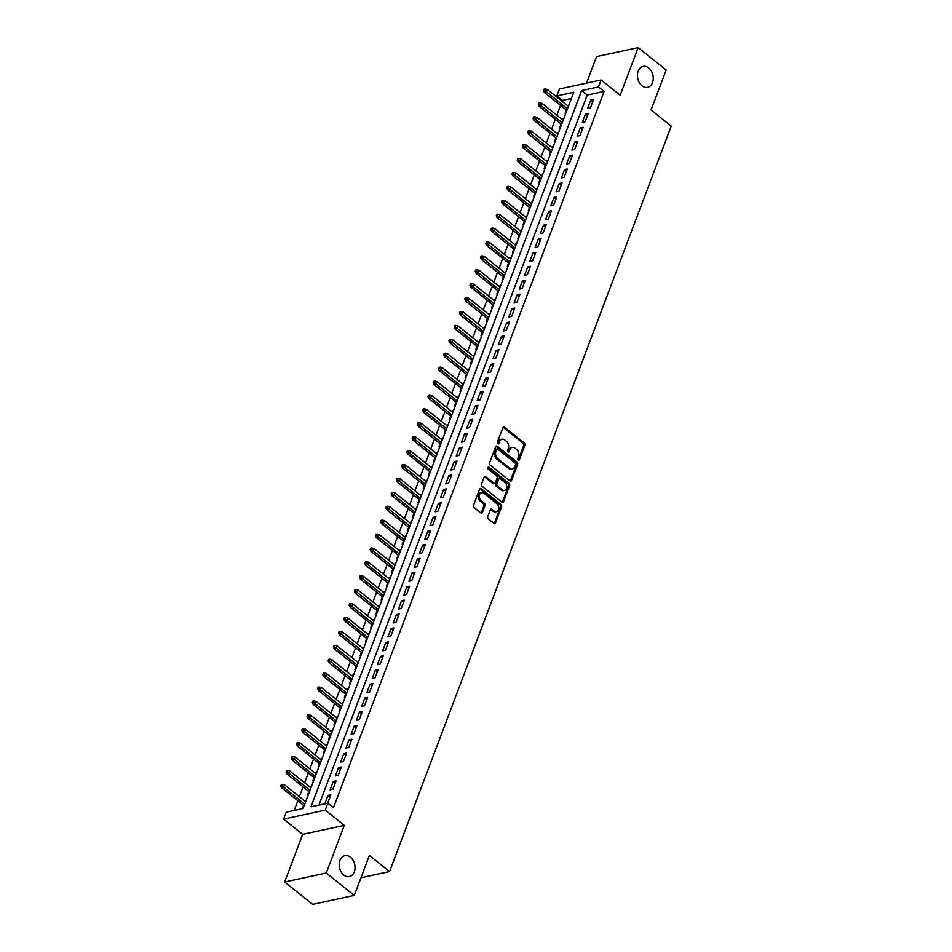 <?xml version="1.0" encoding="UTF-8"?>
<svg xmlns="http://www.w3.org/2000/svg" width="952" height="952" viewBox="0 0 952 952"><rect width="100%" height="100%" fill="white"/><g stroke="black" fill="none" stroke-linecap="round" stroke-linejoin="round"><path stroke-width="1.43" d="M518.221 460.125A1.154 0.833 77.8 0 0 519.352 459.792L524.838 445.286A1.642 1.19 77.8 0 0 524.255 443.037L504.465 427.198A1.642 1.19 77.8 0 0 502.846 427.686L497.36 442.192A1.154 0.833 77.8 0 0 498.907 443.43L499.61 441.549A5.248 3.808 77.8 0 1 502.025 439.229A5.248 3.808 77.8 0 1 504.786 439.991L506.428 441.312A5.248 3.808 77.8 0 1 508.297 448.499L507.594 450.379A1.154 0.833 77.8 0 0 509.13 451.605L509.844 449.725A5.248 3.808 77.8 0 1 512.247 447.416A5.248 3.808 77.8 0 1 515.008 448.178L516.65 449.499A5.248 3.808 77.8 0 1 518.519 456.686L517.817 458.555A1.154 0.833 77.8 0 0 518.221 460.125M518.197 460.113A1.154 0.833 77.8 0 0 518.233 460.03L523.707 445.524A1.642 1.19 77.8 0 0 523.124 443.287L503.334 427.448A1.642 1.19 77.8 0 0 503.084 427.281M497.753 443.739A1.154 0.833 77.8 0 0 497.777 443.668L498.491 441.787L499.61 441.549M507.975 451.926A1.154 0.833 77.8 0 0 507.999 451.855L508.713 449.975L509.844 449.725M350.479 857.228A10.698 7.759 77.8 0 0 344.862 855.669A10.698 7.759 77.8 0 0 339.221 863.94A10.698 7.759 77.8 0 0 343.755 875.031A10.698 7.759 77.8 0 0 349.372 876.59A10.698 7.759 77.8 0 0 355.013 868.331A10.698 7.759 77.8 0 0 350.479 857.228M648.705 67.985A10.698 7.759 77.8 0 0 643.088 66.426A10.698 7.759 77.8 0 0 637.447 74.696A10.698 7.759 77.8 0 0 641.981 85.787A10.698 7.759 77.8 0 0 647.598 87.346A10.698 7.759 77.8 0 0 653.239 79.076A10.698 7.759 77.8 0 0 648.705 67.985M487.757 516.686A1.642 1.19 77.8 0 0 488.34 518.935L493.898 523.374A1.642 1.19 77.8 0 0 495.504 522.898L501.597 506.785A1.642 1.19 77.8 0 0 501.014 504.536L481.224 488.697A1.642 1.19 77.8 0 0 479.606 489.185L473.525 505.298A1.642 1.19 77.8 0 0 474.108 507.535L480.808 512.902A1.642 1.19 77.8 0 0 482.426 512.426L485.032 505.524A1.642 1.19 77.8 0 0 484.449 503.287L481.117 500.621A4.391 3.189 77.8 0 1 479.261 496.063A4.391 3.189 77.8 0 1 481.581 492.672A4.391 3.189 77.8 0 1 483.878 493.315L496.908 503.751A4.391 3.189 77.8 0 1 498.765 508.297A4.391 3.189 77.8 0 1 496.456 511.688A4.391 3.189 77.8 0 1 494.147 511.045L491.982 509.308A1.642 1.19 77.8 0 0 490.363 509.796L487.757 516.686M327.869 803.179L325.239 810.128L283.613 819.113L286.231 812.163L303.117 808.522L573.758 92.284L556.872 95.926L559.502 88.976L601.14 79.992L598.51 86.941L581.636 90.583L310.995 806.82L327.869 803.179L333.474 807.665L604.115 91.428L598.51 86.941M601.14 79.992L620.18 95.236L638.173 47.6L666.174 70.008L651.073 109.992L671.231 126.128L389.547 871.568L369.388 855.432L354.287 895.416L326.286 873.008L344.279 825.372L325.239 810.128M509.939 480.927A1.642 1.19 77.8 0 0 511.545 480.439L517.638 464.326A1.642 1.19 77.8 0 0 517.055 462.089L497.265 446.25A1.642 1.19 77.8 0 0 495.647 446.726L489.566 462.839A1.642 1.19 77.8 0 0 490.149 465.088L509.939 480.927M509.617 485.556L503.525 501.668A1.642 1.19 77.8 0 1 501.918 502.156L482.128 486.317A1.642 1.19 77.8 0 1 481.545 484.068L484.151 477.178A1.642 1.19 77.8 0 1 485.758 476.69L493.79 483.116A1.642 1.19 77.8 0 0 495.409 482.628L497.134 478.059A1.642 1.19 77.8 0 0 496.551 475.81L488.197 469.122A1.154 0.833 77.8 0 1 488.911 467.206L509.034 483.307A1.642 1.19 77.8 0 1 509.617 485.556L508.487 485.806L502.406 501.906L503.525 501.668M354.287 895.416L312.649 904.4L284.648 881.992L326.286 873.008M638.173 47.6L596.547 56.584L586.503 83.145M305.116 801.31L305.509 800.275L306.056 800.715M303.581 805.392L302.355 808.629L303.141 808.462M310.376 787.411L310.768 786.376L311.316 786.816M308.829 791.493L307.615 794.718L308.388 794.551M315.636 773.5L316.016 772.465L316.576 772.905M314.089 777.582L312.863 780.807L313.648 780.64M320.883 759.589L321.276 758.554L321.824 758.994M319.348 763.671L318.123 766.907L318.908 766.729M326.143 745.69L326.536 744.654L327.083 745.095M324.596 749.771L323.382 752.996L324.156 752.83M331.391 731.779L331.784 730.743L332.331 731.184M329.856 735.86L328.63 739.085L329.416 738.919M336.651 717.867L337.044 716.832L337.591 717.272M335.104 721.949L333.89 725.186L334.664 725.007M341.911 703.956L342.292 702.933L342.851 703.373M340.364 708.05L339.138 711.275L339.923 711.108M347.159 690.057L347.551 689.022L348.099 689.462M345.624 694.139L344.398 697.364L345.183 697.197M352.418 676.146L352.811 675.111L353.359 675.551M350.872 680.228L349.658 683.453L350.431 683.286M357.666 662.235L358.059 661.212L358.618 661.652M356.131 666.329L354.906 669.553L355.691 669.387M362.926 648.336L363.319 647.301L363.866 647.741M361.379 652.418L360.165 655.642L360.939 655.476M368.186 634.425L368.579 633.389L369.126 633.83M366.639 638.506L365.425 641.731L366.199 641.565M373.434 620.514L373.827 619.478L374.374 619.919M371.899 624.595L370.673 627.832L371.458 627.666M378.694 606.614L379.086 605.579L379.634 606.019M377.147 610.696L375.933 613.921L376.706 613.754M383.953 592.703L384.334 591.668L384.894 592.108M382.406 596.785L381.181 600.01L381.966 599.843M389.201 578.792L389.594 577.757L390.142 578.197M387.654 582.874L386.441 586.111L387.226 585.932M394.461 564.893L394.854 563.858L395.401 564.298M392.914 568.975L391.7 572.2L392.474 572.033M399.709 550.982L400.102 549.947L400.649 550.387M398.174 555.064L396.948 558.288L397.734 558.122M404.969 537.071L405.362 536.035L405.909 536.476M403.422 541.153L402.208 544.389L402.982 544.211M410.229 523.16L410.609 522.136L411.169 522.577M408.682 527.253L407.456 530.478L408.241 530.312M415.477 509.26L415.869 508.225L416.417 508.665M413.942 513.342L412.716 516.567L413.501 516.4M420.736 495.349L421.129 494.314L421.677 494.754M419.189 499.431L417.976 502.656L418.749 502.489M425.984 481.438L426.377 480.415L426.924 480.855M424.449 485.532L423.223 488.757L424.009 488.59M431.244 467.539L431.637 466.504L432.184 466.944M429.697 471.621L428.483 474.846L429.257 474.679M436.504 453.628L436.885 452.593L437.444 453.033M434.957 457.71L433.731 460.935L434.517 460.768M441.752 439.717L442.144 438.693L442.692 439.134M440.217 443.799L438.991 447.035L439.776 446.869M447.012 425.818L447.404 424.782L447.952 425.223M445.465 429.899L444.251 433.124L445.024 432.958M452.26 411.907L452.652 410.871L453.212 411.312M450.724 415.988L449.499 419.213L450.284 419.047M457.519 397.995L457.912 396.96L458.459 397.4M455.972 402.077L454.758 405.314L455.532 405.147M462.779 384.096L463.172 383.061L463.719 383.501M461.232 388.178L460.018 391.403L460.792 391.236M468.027 370.185L468.42 369.15L468.967 369.59M466.492 374.267L465.266 377.492L466.052 377.325M473.287 356.274L473.68 355.239L474.227 355.679M471.74 360.356L470.526 363.593L471.299 363.414M478.547 342.363L478.927 341.34L479.487 341.78M477 346.457L475.774 349.682L476.559 349.515M483.794 328.464L484.187 327.428L484.735 327.869M482.248 332.545L481.034 335.77L481.819 335.604M489.054 314.553L489.447 313.517L489.994 313.958M487.507 318.634L486.293 321.859L487.067 321.693M494.302 300.642L494.695 299.618L495.242 300.058M492.767 304.735L491.541 307.96L492.327 307.793M499.562 286.742L499.955 285.707L500.502 286.147M498.015 290.824L496.801 294.049L497.575 293.882M504.822 272.831L505.203 271.796L505.762 272.236M503.275 276.913L502.049 280.138L502.834 279.971M510.07 258.92L510.462 257.897L511.01 258.337M508.535 263.002L507.309 266.239L508.094 266.072M515.329 245.021L515.722 243.986L516.27 244.426M513.783 249.103L512.569 252.328L513.342 252.161M520.577 231.11L520.97 230.075L521.517 230.515M519.042 235.192L517.817 238.416L518.602 238.25M525.837 217.199L526.23 216.163L526.777 216.604M524.29 221.28L523.076 224.517L523.85 224.351M531.097 203.3L531.478 202.264L532.037 202.705M529.55 207.381L528.324 210.606L529.11 210.44M536.345 189.388L536.738 188.353L537.285 188.793M534.81 193.47L533.584 196.695L534.37 196.529M541.605 175.477L541.997 174.442L542.545 174.882M540.058 179.559L538.844 182.796L539.617 182.617M546.853 161.566L547.245 160.543L547.805 160.983M545.317 165.66L544.092 168.885L544.877 168.718M552.112 147.667L552.505 146.632L553.053 147.072M550.565 151.749L549.352 154.974L550.125 154.807M557.372 133.756L557.765 132.721L558.312 133.161M555.825 137.838L554.611 141.075L555.385 140.896M562.62 119.845L563.013 118.821L563.56 119.262M561.085 123.939L559.859 127.163L560.645 126.997M590.43 107.79L593.584 99.448L590.775 100.055L587.622 108.397L590.43 107.79M585.183 121.701L588.336 113.359L585.516 113.966L582.362 122.308L585.183 121.701M579.923 135.612L583.076 127.259L580.268 127.865L577.114 136.219L579.923 135.612M574.675 149.512L577.828 141.17L575.008 141.777L571.855 150.119L574.675 149.512M569.415 163.423L572.568 155.081L569.76 155.688L566.607 164.03L569.415 163.423M564.155 177.334L567.309 168.98L564.5 169.587L561.347 177.941L564.155 177.334M558.907 191.233L562.061 182.891L559.24 183.498L556.087 191.84L558.907 191.233M553.647 205.144L556.801 196.802L553.993 197.409L550.839 205.751L553.647 205.144M548.4 219.055L551.541 210.701L548.733 211.308L545.579 219.662L548.4 219.055M543.14 232.954L546.293 224.612L543.473 225.219L540.331 233.561L543.14 232.954M537.88 246.865L541.034 238.524L538.225 239.13L535.072 247.472L537.88 246.865M532.632 260.777L535.786 252.435L532.965 253.042L529.812 261.383L532.632 260.777M527.372 274.676L530.526 266.334L527.717 266.941L524.564 275.283L527.372 274.676M522.112 288.587L525.266 280.245L522.458 280.852L519.304 289.194L522.112 288.587M516.865 302.498L520.018 294.156L517.198 294.763L514.044 303.105L516.865 302.498M511.605 316.397L514.758 308.055L511.95 308.662L508.796 317.004L511.605 316.397M506.357 330.308L509.51 321.966L506.69 322.573L503.537 330.915L506.357 330.308M501.097 344.219L504.251 335.877L501.442 336.484L498.289 344.826L501.097 344.219M495.837 358.13L498.991 349.777L496.182 350.384L493.029 358.737L495.837 358.13M490.589 372.03L493.743 363.688L490.923 364.295L487.769 372.637L490.589 372.03M485.33 385.941L488.483 377.599L485.675 378.206L482.521 386.548L485.33 385.941M480.082 399.852L483.235 391.498L480.415 392.105L477.261 400.459L480.082 399.852M474.822 413.751L477.975 405.409L475.167 406.016L472.013 414.358L474.822 413.751M469.562 427.662L472.716 419.32L469.907 419.927L466.754 428.269L469.562 427.662M464.314 441.573L467.468 433.231L464.647 433.838L461.494 442.18L464.314 441.573M459.054 455.472L462.208 447.131L459.399 447.737L456.246 456.079L459.054 455.472M453.807 469.384L456.948 461.042L454.14 461.649L450.986 469.99L453.807 469.384M448.547 483.295L451.7 474.953L448.88 475.56L445.738 483.902L448.547 483.295M443.287 497.194L446.44 488.852L443.632 489.459L440.478 497.801L443.287 497.194M438.039 511.105L441.192 502.763L438.372 503.37L435.219 511.712L438.039 511.105M432.779 525.016L435.933 516.674L433.124 517.281L429.971 525.623L432.779 525.016M427.519 538.927L430.673 530.573L427.865 531.18L424.711 539.534L427.519 538.927M422.272 552.826L425.425 544.485L422.605 545.091L419.451 553.433L422.272 552.826M417.012 566.737L420.165 558.396L417.357 559.002L414.203 567.344L417.012 566.737M411.764 580.649L414.917 572.295L412.097 572.902L408.943 581.255L411.764 580.649M406.504 594.548L409.657 586.206L406.849 586.813L403.696 595.155L406.504 594.548M401.244 608.459L404.398 600.117L401.589 600.724L398.436 609.066L401.244 608.459M395.996 622.37L399.15 614.016L396.329 614.623L393.176 622.977L395.996 622.37M390.737 636.269L393.89 627.927L391.082 628.534L387.928 636.876L390.737 636.269M385.489 650.18L388.642 641.838L385.822 642.445L382.668 650.787L385.489 650.18M380.229 664.091L383.382 655.749L380.574 656.356L377.42 664.698L380.229 664.091M374.969 677.991L378.123 669.649L375.314 670.256L372.161 678.597L374.969 677.991M369.721 691.902L372.875 683.56L370.054 684.167L366.901 692.509L369.721 691.902M364.461 705.813L367.615 697.471L364.806 698.078L361.653 706.42L364.461 705.813M359.213 719.724L362.355 711.37L359.547 711.977L356.393 720.331L359.213 719.724M353.954 733.623L357.107 725.281L354.287 725.888L351.133 734.23L353.954 733.623M348.694 747.534L351.847 739.192L349.039 739.799L345.885 748.141L348.694 747.534M343.446 761.445L346.599 753.091L343.779 753.698L340.626 762.052L343.446 761.445M338.186 775.344L341.34 767.003L338.531 767.609L335.378 775.951L338.186 775.344M332.926 789.256L336.08 780.914L333.271 781.521L330.118 789.862L332.926 789.256M604.115 91.428L587.229 95.069L318.932 805.106M328.012 795.42L324.858 803.774L327.678 803.167L330.832 794.813L328.012 795.42L329.999 797.014M571.414 98.484L562.477 100.412L562.12 101.34M560.585 105.422L556.872 115.24M555.325 119.333L551.613 129.151M550.077 133.232L546.365 143.062M544.818 147.143L541.105 156.961M539.558 161.055L535.845 170.872M534.31 174.954L530.597 184.783M529.05 188.865L525.337 198.694M523.802 202.776L520.09 212.594M518.543 216.675L514.83 226.505M513.283 230.586L509.57 240.416M508.035 244.497L504.322 254.315M502.775 258.397L499.062 268.226M497.515 272.308L493.814 282.137M492.267 286.219L488.555 296.036M487.007 300.13L483.295 309.947M481.76 314.029L478.047 323.858M476.5 327.94L472.787 337.758M471.24 341.851L467.527 351.669M465.992 355.75L462.279 365.58M460.732 369.662L457.019 379.491M455.484 383.573L451.772 393.39M450.225 397.472L446.512 407.301M444.965 411.383L441.252 421.212M439.717 425.294L436.004 435.112M434.457 439.193L430.744 449.023M429.209 453.104L425.496 462.934M423.949 467.015L420.237 476.833M418.69 480.927L414.977 490.744M413.442 494.826L409.729 504.655M408.182 508.737L404.469 518.554M402.922 522.648L399.221 532.465M397.674 536.547L393.961 546.377M392.414 550.458L388.702 560.288M387.166 564.369L383.454 574.187M381.907 578.269L378.194 588.098M376.647 592.18L372.934 602.009M371.399 606.091L367.686 615.908M366.139 619.99L362.426 629.819M360.891 633.901L357.178 643.731M355.632 647.812L351.919 657.63M350.372 661.723L346.659 671.541M345.124 675.622L341.411 685.452M339.864 689.534L336.151 699.351M334.616 703.445L330.903 713.262M329.356 717.344L325.643 727.173M324.096 731.255L320.384 741.084M318.849 745.166L315.136 754.984M313.589 759.065L309.876 768.895M308.329 772.976L304.628 782.806M303.081 786.887L299.368 796.705M297.821 800.787L294.18 810.449M569.046 104.744L567.88 105.946M566.333 110.027L565.119 113.252L565.893 113.086M563.013 118.821L563.798 118.643M557.765 132.721L558.538 132.554M552.505 146.632L553.279 146.465M547.245 160.543L548.031 160.376M541.997 174.442L542.771 174.275M536.738 188.353L537.523 188.187M531.478 202.264L532.263 202.098M526.23 216.163L527.003 215.997M520.97 230.075L521.755 229.908M515.722 243.986L516.496 243.819M510.462 257.897L511.248 257.718M505.203 271.796L505.988 271.629M499.955 285.707L500.728 285.54M494.695 299.618L495.48 299.44M489.447 313.517L490.22 313.351M484.187 327.428L484.973 327.262M478.927 341.34L479.713 341.173M473.68 355.239L474.453 355.072M468.42 369.15L469.205 368.983M463.172 383.061L463.945 382.894M457.912 396.96L458.685 396.794M452.652 410.871L453.438 410.705M447.404 424.782L448.178 424.616M442.144 438.693L442.93 438.515M436.885 452.593L437.67 452.426M431.637 466.504L432.41 466.337M426.377 480.415L427.162 480.236M421.129 494.314L421.903 494.147M415.869 508.225L416.655 508.059M410.609 522.136L411.395 521.97M405.362 536.035L406.135 535.869M400.102 549.947L400.887 549.78M394.854 563.858L395.627 563.691M389.594 577.757L390.368 577.59M384.334 591.668L385.12 591.501M379.086 605.579L379.86 605.413M373.827 619.478L374.612 619.312M368.579 633.389L369.352 633.223M363.319 647.301L364.092 647.134M358.059 661.212L358.844 661.033M352.811 675.111L353.585 674.944M347.551 689.022L348.337 688.855M342.292 702.933L343.077 702.754M337.044 716.832L337.817 716.666M331.784 730.743L332.569 730.577M326.536 744.654L327.31 744.488M321.276 758.554L322.062 758.387M316.016 772.465L316.802 772.298M310.768 786.376L311.542 786.209M305.509 800.275L306.294 800.108M360.963 877.732L389.547 871.568M344.279 825.372L302.641 834.357L284.648 881.992M302.641 834.357L283.613 819.113M562.477 100.412L556.872 95.926M587.229 95.069L581.636 90.583M590.775 100.055L592.763 101.638M585.516 113.966L587.503 115.549M580.268 127.865L582.243 129.46M575.008 141.777L576.995 143.359M569.76 155.688L571.736 157.27M564.5 169.587L566.488 171.181M559.24 183.498L561.228 185.093M553.993 197.409L555.968 198.992M548.733 211.308L550.72 212.903M543.473 225.219L545.46 226.814M538.225 239.13L540.212 240.713M532.965 253.042L534.953 254.624M527.717 266.941L529.693 268.535M522.458 280.852L524.445 282.435M517.198 294.763L519.185 296.346M511.95 308.662L513.937 310.257M506.69 322.573L508.677 324.156M501.442 336.484L503.418 338.067M496.182 350.384L498.17 351.978M490.923 364.295L492.91 365.877M485.675 378.206L487.65 379.788M480.415 392.105L482.402 393.7M475.167 406.016L477.142 407.611M469.907 419.927L471.894 421.51M464.647 433.838L466.635 435.421M459.399 447.737L461.375 449.332M454.14 461.649L456.127 463.231M448.88 475.56L450.867 477.142M443.632 489.459L445.619 491.053M438.372 503.37L440.359 504.953M433.124 517.281L435.1 518.864M427.865 531.18L429.852 532.775M422.605 545.091L424.592 546.674M417.357 559.002L419.344 560.585M412.097 572.902L414.084 574.496M406.849 586.813L408.825 588.407M401.589 600.724L403.577 602.307M396.329 614.623L398.317 616.218M391.082 628.534L393.057 630.129M385.822 642.445L387.809 644.028M380.574 656.356L382.549 657.939M375.314 670.256L377.301 671.85M370.054 684.167L372.042 685.749M364.806 698.078L366.782 699.661M359.547 711.977L361.534 713.572M354.287 725.888L356.274 727.471M349.039 739.799L351.026 741.382M343.779 753.698L345.766 755.293M338.531 767.609L340.507 769.204M333.271 781.521L335.259 783.103M512.247 447.416L511.117 447.654A5.248 3.808 77.8 0 0 508.713 449.975M502.025 439.229L500.895 439.467A5.248 3.808 77.8 0 0 498.491 441.787M510.189 481.081A1.642 1.19 77.8 0 0 510.427 480.677L516.508 464.576A1.642 1.19 77.8 0 0 515.924 462.327L496.135 446.488A1.642 1.19 77.8 0 0 495.885 446.333M515.532 464.6A1.154 0.833 77.8 0 0 515.127 463.029L497.753 449.13A1.154 0.833 77.8 0 0 496.623 449.463L495.873 451.438A5.248 3.808 77.8 0 0 497.741 458.626L509.617 468.134A5.248 3.808 77.8 0 0 512.378 468.896A5.248 3.808 77.8 0 0 514.782 466.575L515.532 464.6M497.146 448.963L496.028 449.201A1.154 0.833 77.8 0 0 495.492 449.713L496.623 449.463M512.378 468.896L511.248 469.146A5.248 3.808 77.8 0 1 508.487 468.372L496.611 458.876A5.248 3.808 77.8 0 1 494.754 451.688L495.492 449.713M494.647 483.354L493.529 483.592A1.642 1.19 77.8 0 1 492.66 483.354L484.639 476.928A1.642 1.19 77.8 0 0 484.378 476.773M487.817 467.468L507.904 483.557L509.034 483.307M502.12 489.78A4.391 3.189 77.8 0 0 504.417 490.423A4.391 3.189 77.8 0 0 506.738 487.031A4.391 3.189 77.8 0 0 504.869 482.474L500.288 478.796A1.642 1.19 77.8 0 0 498.669 479.284L496.944 483.854A1.642 1.19 77.8 0 0 497.527 486.103L502.12 489.78L500.99 490.018A4.391 3.189 77.8 0 0 503.299 490.661L504.417 490.423M499.419 478.558L498.301 478.808A1.642 1.19 77.8 0 0 497.551 479.522L498.669 479.284M500.99 490.018L496.397 486.341A1.642 1.19 77.8 0 1 495.813 484.104L497.551 479.522M508.487 485.806A1.642 1.19 77.8 0 0 507.904 483.557M496.456 511.688L495.326 511.926A4.391 3.189 77.8 0 1 493.029 511.295L490.851 509.558A1.642 1.19 77.8 0 0 490.601 509.391M481.581 492.672L480.451 492.922A4.391 3.189 77.8 0 0 478.142 496.313A4.391 3.189 77.8 0 0 479.998 500.859L481.117 500.621M481.069 513.068A1.642 1.19 77.8 0 0 481.295 512.664L483.902 505.774A1.642 1.19 77.8 0 0 483.318 503.525L479.998 500.859M494.147 523.54A1.642 1.19 77.8 0 0 494.385 523.136L500.466 507.023A1.642 1.19 77.8 0 0 499.883 504.786L480.094 488.947A1.642 1.19 77.8 0 0 479.844 488.781M545.187 88.953L544.056 89.202L543.533 90.595L544.651 90.345L545.187 88.953L547.293 89.464L546.353 91.975L544.33 92.404L566.88 110.468M544.651 90.345L567.487 108.885M547.293 89.464L568.427 106.386M544.33 92.404L543.533 90.595M539.927 102.864L538.796 103.102L538.273 104.494L539.403 104.256L539.927 102.864L542.045 103.375L541.093 105.874L539.07 106.315L561.632 124.379M539.403 104.256L562.227 122.796M542.045 103.375L563.179 120.285M539.07 106.315L538.273 104.494M534.667 116.775L533.548 117.013L533.025 118.405L534.143 118.167L534.667 116.775L536.785 117.286L535.845 119.785L533.81 120.226L556.373 138.278M534.143 118.167L556.968 136.695M536.785 117.286L557.92 134.196M533.81 120.226L533.025 118.405M529.419 130.674L528.289 130.924L527.765 132.316L528.895 132.066L529.419 130.674L531.537 131.186L530.585 133.696L528.562 134.125L551.125 152.189M528.895 132.066L551.72 150.606M531.537 131.186L552.66 148.107M528.562 134.125L527.765 132.316M524.159 144.585L523.041 144.823L522.505 146.215L523.636 145.977L524.159 144.585L526.278 145.097L525.325 147.596L523.303 148.036L545.865 166.1M523.636 145.977L546.46 164.517M526.278 145.097L547.412 162.007M523.303 148.036L522.505 146.215M518.911 158.496L517.781 158.734L517.257 160.126L518.376 159.888L518.911 158.496L521.018 159.008L520.078 161.507L518.055 161.947L540.605 179.999M518.376 159.888L541.212 178.429M521.018 159.008L542.152 175.918M518.055 161.947L517.257 160.126M513.652 172.395L512.521 172.645L511.998 174.037L513.128 173.788L513.652 172.395L515.77 172.907L514.818 175.418L512.795 175.858L535.357 193.91M513.128 173.788L535.952 192.328M515.77 172.907L536.892 189.829M512.795 175.858L511.998 174.037M508.392 186.306L507.273 186.556L506.75 187.937L507.868 187.699L508.392 186.306L510.51 186.818L509.57 189.329L507.535 189.757L530.097 207.822M507.868 187.699L530.692 206.239M510.51 186.818L531.644 203.74M507.535 189.757L506.75 187.937M503.144 200.218L502.013 200.455L501.49 201.848L502.62 201.61L503.144 200.218L505.262 200.729L504.31 203.228L502.287 203.668L524.85 221.721M502.62 201.61L525.444 220.15M505.262 200.729L526.385 217.639M502.287 203.668L501.49 201.848M497.884 214.129L496.765 214.367L496.23 215.759L497.36 215.509L497.884 214.129L500.002 214.64L499.05 217.139L497.027 217.58L519.59 235.632M497.36 215.509L520.185 234.049M500.002 214.64L521.137 231.55M497.027 217.58L496.23 215.759M492.624 228.028L491.506 228.278L490.982 229.658L492.101 229.42L492.624 228.028L494.742 228.54L493.802 231.05L491.779 231.479L514.33 249.543M492.101 229.42L514.937 247.96M494.742 228.54L515.877 245.461M491.779 231.479L490.982 229.658M487.376 241.939L486.246 242.177L485.722 243.569L486.853 243.331L487.376 241.939L489.495 242.451L488.543 244.95L486.52 245.39L509.082 263.442M486.853 243.331L509.677 261.871M489.495 242.451L510.617 259.361M486.52 245.39L485.722 243.569M482.117 255.85L480.998 256.088L480.474 257.48L481.593 257.23L482.117 255.85L484.235 256.362L483.295 258.861L481.26 259.301L503.822 277.353M481.593 257.23L504.417 275.771M484.235 256.362L505.369 273.272M481.26 259.301L480.474 257.48M476.869 269.749L475.738 269.999L475.215 271.391L476.333 271.142L476.869 269.749L478.975 270.261L478.035 272.772L476.012 273.2L498.574 291.264M476.333 271.142L499.169 289.682M478.975 270.261L500.109 287.183M476.012 273.2L475.215 271.391M471.609 283.66L470.478 283.898L469.955 285.291L471.085 285.053L471.609 283.66L473.727 284.172L472.775 286.671L470.752 287.111L493.315 305.175M471.085 285.053L493.909 303.593M473.727 284.172L494.861 301.082M470.752 287.111L469.955 285.291M466.349 297.571L465.23 297.809L464.707 299.202L465.825 298.964L466.349 297.571L468.467 298.083L467.527 300.582L465.504 301.022L488.055 319.075M465.825 298.964L488.662 317.492M468.467 298.083L489.602 314.993M465.504 301.022L464.707 299.202M461.101 311.471L459.971 311.72L459.447 313.113L460.578 312.863L461.101 311.471L463.219 311.982L462.267 314.493L460.244 314.922L482.807 332.986M460.578 312.863L483.402 331.403M463.219 311.982L484.342 328.904M460.244 314.922L459.447 313.113M455.841 325.382L454.723 325.62L454.187 327.012L455.318 326.774L455.841 325.382L457.96 325.893L457.019 328.392L454.985 328.833L477.547 346.897M455.318 326.774L478.142 345.314M457.96 325.893L479.094 342.803M454.985 328.833L454.187 327.012M450.593 339.293L449.463 339.531L448.939 340.923L450.058 340.685L450.593 339.293L452.7 339.805L451.76 342.303L449.737 342.744L472.287 360.796M450.058 340.685L472.894 359.225M452.7 339.805L473.834 356.714M449.737 342.744L448.939 340.923M445.334 353.192L444.203 353.442L443.68 354.834L444.81 354.584L445.334 353.192L447.452 353.704L446.5 356.215L444.477 356.655L467.039 374.707M444.81 354.584L467.634 373.125M447.452 353.704L468.586 370.625M444.477 356.655L443.68 354.834M440.074 367.103L438.955 367.353L438.432 368.733L439.55 368.495L440.074 367.103L442.192 367.615L441.252 370.126L439.217 370.554L461.779 388.618M439.55 368.495L462.375 387.036M442.192 367.615L463.327 384.537M439.217 370.554L438.432 368.733M434.826 381.014L433.695 381.252L433.172 382.644L434.302 382.406L434.826 381.014L436.944 381.526L435.992 384.025L433.969 384.465L456.532 402.517M434.302 382.406L457.127 400.947M436.944 381.526L458.067 398.436M433.969 384.465L433.172 382.644M429.566 394.913L428.448 395.163L427.912 396.556L429.043 396.306L429.566 394.913L431.684 395.437L430.732 397.936L428.709 398.376L451.272 416.429M429.043 396.306L451.867 414.846M431.684 395.437L452.819 412.347M428.709 398.376L427.912 396.556M424.318 408.825L423.188 409.074L422.664 410.455L423.783 410.217L424.318 408.825L426.425 409.336L425.484 411.847L423.462 412.275L446.012 430.34M423.783 410.217L446.619 428.757M426.425 409.336L447.559 426.258M423.462 412.275L422.664 410.455M419.058 422.736L417.928 422.974L417.404 424.366L418.535 424.128L419.058 422.736L421.177 423.247L420.225 425.746L418.202 426.187L440.764 444.239M418.535 424.128L441.359 442.668M421.177 423.247L442.299 440.157M418.202 426.187L417.404 424.366M413.799 436.647L412.68 436.885L412.156 438.277L413.275 438.027L413.799 436.647L415.917 437.158L414.977 439.657L412.942 440.098L435.504 458.15M413.275 438.027L436.099 456.567M415.917 437.158L437.051 454.068M412.942 440.098L412.156 438.277M408.551 450.546L407.42 450.796L406.897 452.188L408.027 451.938L408.551 450.546L410.669 451.058L409.717 453.568L407.694 453.997L430.256 472.061M408.027 451.938L430.851 470.478M410.669 451.058L431.791 467.979M407.694 453.997L406.897 452.188M403.291 464.457L402.172 464.695L401.637 466.087L402.767 465.849L403.291 464.457L405.409 464.969L404.457 467.468L402.434 467.908L424.997 485.972M402.767 465.849L425.592 484.389M405.409 464.969L426.544 481.879M402.434 467.908L401.637 466.087M398.031 478.368L396.913 478.606L396.389 479.998L397.508 479.76L398.031 478.368L400.149 478.88L399.209 481.379L397.186 481.819L419.737 499.871M397.508 479.76L420.344 498.289M400.149 478.88L421.284 495.79M397.186 481.819L396.389 479.998M392.783 492.267L391.653 492.517L391.129 493.909L392.26 493.66L392.783 492.267L394.901 492.779L393.95 495.29L391.927 495.718L414.489 513.783M392.26 493.66L415.084 512.2M394.901 492.779L416.024 509.701M391.927 495.718L391.129 493.909M387.523 506.178L386.405 506.416L385.881 507.809L387 507.571L387.523 506.178L389.642 506.69L388.702 509.189L386.667 509.629L409.229 527.694M387 507.571L409.824 526.111M389.642 506.69L410.776 523.6M386.667 509.629L385.881 507.809M382.276 520.09L381.145 520.327L380.622 521.72L381.74 521.482L382.276 520.09L384.382 520.601L383.442 523.1L381.419 523.54L403.981 541.593M381.74 521.482L404.576 540.022M384.382 520.601L405.516 537.511M381.419 523.54L380.622 521.72M377.016 533.989L375.885 534.239L375.362 535.631L376.492 535.381L377.016 533.989L379.134 534.5L378.182 537.011L376.159 537.452L398.721 555.504M376.492 535.381L399.316 553.921M379.134 534.5L400.268 551.422M376.159 537.452L375.362 535.631M371.756 547.9L370.637 548.15L370.114 549.53L371.232 549.292L371.756 547.9L373.874 548.412L372.934 550.91L370.911 551.351L393.462 569.415M371.232 549.292L394.057 567.832M373.874 548.412L395.009 565.333M370.911 551.351L370.114 549.53M366.508 561.811L365.378 562.049L364.854 563.441L365.985 563.203L366.508 561.811L368.626 562.323L367.674 564.822L365.651 565.262L388.214 583.314M365.985 563.203L388.809 581.743M368.626 562.323L389.749 579.232M365.651 565.262L364.854 563.441M361.248 575.71L360.13 575.96L359.594 577.352L360.725 577.102L361.248 575.71L363.367 576.234L362.426 578.733L360.392 579.173L382.954 597.225M360.725 577.102L383.549 595.643M363.367 576.234L384.501 593.144M360.392 579.173L359.594 577.352M356 589.621L354.87 589.871L354.346 591.251L355.465 591.013L356 589.621L358.107 590.133L357.167 592.644L355.144 593.072L377.694 611.136M355.465 591.013L378.301 609.554M358.107 590.133L379.241 607.055M355.144 593.072L354.346 591.251M350.741 603.532L349.61 603.77L349.087 605.163L350.217 604.925L350.741 603.532L352.859 604.044L351.907 606.543L349.884 606.983L372.446 625.036M350.217 604.925L373.041 623.465M352.859 604.044L373.993 620.954M349.884 606.983L349.087 605.163M345.481 617.443L344.362 617.681L343.839 619.074L344.957 618.824L345.481 617.443L347.599 617.955L346.659 620.454L344.624 620.894L367.186 638.947M344.957 618.824L367.781 637.364M347.599 617.955L368.733 634.865M344.624 620.894L343.839 619.074M340.233 631.343L339.102 631.592L338.579 632.985L339.709 632.735L340.233 631.343L342.351 631.854L341.399 634.365L339.376 634.794L361.938 652.858M339.709 632.735L362.533 651.275M342.351 631.854L363.474 648.776M339.376 634.794L338.579 632.985M334.973 645.254L333.854 645.492L333.319 646.884L334.45 646.646L334.973 645.254L337.091 645.765L336.139 648.264L334.116 648.705L356.679 666.769M334.45 646.646L357.274 665.186M337.091 645.765L358.226 662.675M334.116 648.705L333.319 646.884M329.725 659.165L328.595 659.403L328.071 660.795L329.19 660.557L329.725 659.165L331.832 659.677L330.891 662.176L328.868 662.616L351.419 680.668M329.19 660.557L352.026 679.085M331.832 659.677L352.966 676.586M328.868 662.616L328.071 660.795M324.465 673.064L323.335 673.314L322.811 674.706L323.942 674.456L324.465 673.064L326.584 673.576L325.632 676.087L323.609 676.515L346.171 694.579M323.942 674.456L346.766 692.996M326.584 673.576L347.706 690.497M323.609 676.515L322.811 674.706M319.206 686.975L318.087 687.213L317.563 688.605L318.682 688.367L319.206 686.975L321.324 687.487L320.384 689.986L318.349 690.426L340.911 708.49M318.682 688.367L341.506 706.908M321.324 687.487L342.458 704.397M318.349 690.426L317.563 688.605M313.958 700.886L312.827 701.124L312.304 702.516L313.434 702.278L313.958 700.886L316.076 701.398L315.124 703.897L313.101 704.337L335.663 722.389M313.434 702.278L336.258 720.807M316.076 701.398L337.198 718.308M313.101 704.337L312.304 702.516M308.698 714.785L307.567 715.035L307.044 716.428L308.174 716.178L308.698 714.785L310.816 715.297L309.864 717.808L307.841 718.248L330.403 736.301M308.174 716.178L330.998 734.718M310.816 715.297L331.95 732.219M307.841 718.248L307.044 716.428M303.438 728.697L302.32 728.934L301.796 730.327L302.914 730.089L303.438 728.697L305.556 729.208L304.616 731.707L302.593 732.147L325.144 750.212M302.914 730.089L325.751 748.629M305.556 729.208L326.691 746.13M302.593 732.147L301.796 730.327M298.19 742.608L297.06 742.846L296.536 744.238L297.667 744L298.19 742.608L300.308 743.119L299.356 745.618L297.333 746.059L319.896 764.111M297.667 744L320.491 762.54M300.308 743.119L321.431 760.029M297.333 746.059L296.536 744.238M292.93 756.507L291.812 756.757L291.276 758.149L292.407 757.899L292.93 756.507L295.049 757.03L294.108 759.529L292.074 759.97L314.636 778.022M292.407 757.899L315.231 776.439M295.049 757.03L316.183 773.94M292.074 759.97L291.276 758.149M287.683 770.418L286.552 770.668L286.028 772.048L287.147 771.81L287.683 770.418L289.789 770.93L288.849 773.441L286.826 773.869L309.388 791.933M287.147 771.81L309.983 790.35M289.789 770.93L310.923 787.851M286.826 773.869L286.028 772.048M282.423 784.329L281.292 784.567L280.769 785.959L281.899 785.721L282.423 784.329L284.541 784.841L283.589 787.34L281.566 787.78L304.128 805.832M281.899 785.721L304.723 804.261M284.541 784.841L305.675 801.751M281.566 787.78L280.769 785.959M518.233 460.03L519.352 459.792M497.777 443.668L498.907 443.43M507.999 451.855L509.13 451.605M503.334 427.448L504.465 427.198M523.124 443.287L524.255 443.037M523.707 445.524L524.838 445.286M496.135 446.488L497.265 446.25M515.924 462.327L517.055 462.089M516.508 464.576L517.638 464.326M510.427 480.677L511.545 480.439M494.754 451.688L495.873 451.438M496.611 458.876L497.741 458.626M508.487 468.372L509.617 468.134M484.639 476.928L485.758 476.69M492.66 483.354L493.79 483.116M487.829 467.444L488.911 467.206M495.813 484.104L496.944 483.854M496.397 486.341L497.527 486.103M490.851 509.558L491.982 509.308M493.029 511.295L494.147 511.045M483.318 503.525L484.449 503.287M483.902 505.774L485.032 505.524M481.295 512.664L482.426 512.426M480.094 488.947L481.224 488.697M499.883 504.786L501.014 504.536M500.466 507.023L501.597 506.785M494.385 523.136L495.504 522.898"/></g></svg>
